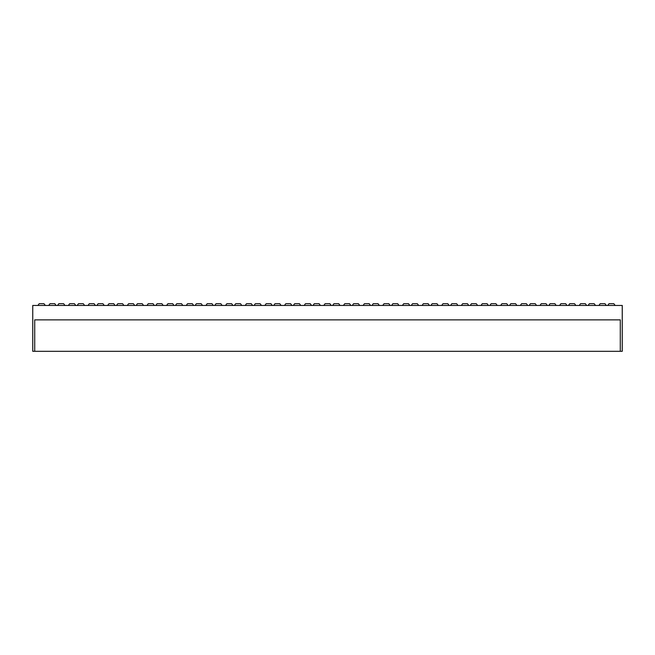 <?xml version="1.0" encoding="UTF-8"?>
<svg xmlns="http://www.w3.org/2000/svg" width="655" height="655" viewBox="0 0 655 655"><rect width="100%" height="100%" fill="white"/><g stroke="black" fill="none" stroke-linecap="round" stroke-linejoin="round"><path stroke-width="0.98" d="M607.742 305.451L609.052 303.699L613.833 303.699L615.143 305.451M588.092 305.451L589.402 303.699L594.183 303.699L595.493 305.451M568.442 305.451L569.752 303.699L574.533 303.699L575.843 305.451M548.792 305.451L550.102 303.699L554.883 303.699L556.193 305.451M529.142 305.451L530.452 303.699L535.233 303.699L536.543 305.451M509.492 305.451L510.802 303.699L515.583 303.699L516.893 305.451M489.842 305.451L491.152 303.699L495.933 303.699L497.243 305.451M470.192 305.451L471.502 303.699L476.283 303.699L477.593 305.451M450.542 305.451L451.852 303.699L456.633 303.699L457.943 305.451M430.892 305.451L432.202 303.699L436.983 303.699L438.293 305.451M411.242 305.451L412.552 303.699L417.333 303.699L418.643 305.451M391.592 305.451L392.902 303.699L397.683 303.699L398.993 305.451M371.942 305.451L373.252 303.699L378.033 303.699L379.343 305.451M352.292 305.451L353.602 303.699L358.383 303.699L359.693 305.451M37.892 305.451L39.202 303.699L43.983 303.699L45.293 305.451M57.542 305.451L58.852 303.699L63.633 303.699L64.943 305.451M77.192 305.451L78.502 303.699L83.283 303.699L84.593 305.451M96.842 305.451L98.152 303.699L102.933 303.699L104.243 305.451M116.492 305.451L117.802 303.699L122.583 303.699L123.893 305.451M136.142 305.451L137.452 303.699L142.233 303.699L143.543 305.451M155.792 305.451L157.102 303.699L161.883 303.699L163.193 305.451M175.442 305.451L176.752 303.699L181.533 303.699L182.843 305.451M195.092 305.451L196.402 303.699L201.183 303.699L202.493 305.451M214.742 305.451L216.052 303.699L220.833 303.699L222.143 305.451M234.392 305.451L235.702 303.699L240.483 303.699L241.793 305.451M254.042 305.451L255.352 303.699L260.133 303.699L261.443 305.451M273.692 305.451L275.002 303.699L279.783 303.699L281.093 305.451M293.342 305.451L294.652 303.699L299.433 303.699L300.743 305.451M312.992 305.451L314.302 303.699L319.083 303.699L320.393 305.451M332.642 305.451L333.952 303.699L338.733 303.699L340.043 305.451M606.301 305.451L604.991 303.699L600.209 303.699L598.899 305.451M586.651 305.451L585.341 303.699L580.559 303.699L579.249 305.451M567.001 305.451L565.691 303.699L560.909 303.699L559.599 305.451M547.351 305.451L546.041 303.699L541.259 303.699L539.949 305.451M527.701 305.451L526.391 303.699L521.609 303.699L520.299 305.451M508.051 305.451L506.741 303.699L501.959 303.699L500.649 305.451M488.401 305.451L487.091 303.699L482.309 303.699L480.999 305.451M468.751 305.451L467.441 303.699L462.659 303.699L461.349 305.451M449.101 305.451L447.791 303.699L443.009 303.699L441.699 305.451M429.451 305.451L428.141 303.699L423.359 303.699L422.049 305.451M409.801 305.451L408.491 303.699L403.709 303.699L402.399 305.451M390.151 305.451L388.841 303.699L384.059 303.699L382.749 305.451M370.501 305.451L369.191 303.699L364.409 303.699L363.099 305.451M350.851 305.451L349.541 303.699L344.759 303.699L343.449 305.451M56.101 305.451L54.791 303.699L50.009 303.699L48.699 305.451M75.751 305.451L74.441 303.699L69.659 303.699L68.349 305.451M95.401 305.451L94.091 303.699L89.309 303.699L87.999 305.451M115.051 305.451L113.741 303.699L108.959 303.699L107.649 305.451M134.701 305.451L133.391 303.699L128.609 303.699L127.299 305.451M154.351 305.451L153.041 303.699L148.259 303.699L146.949 305.451M174.001 305.451L172.691 303.699L167.909 303.699L166.599 305.451M193.651 305.451L192.341 303.699L187.559 303.699L186.249 305.451M213.301 305.451L211.991 303.699L207.209 303.699L205.899 305.451M232.951 305.451L231.641 303.699L226.859 303.699L225.549 305.451M252.601 305.451L251.291 303.699L246.509 303.699L245.199 305.451M272.251 305.451L270.941 303.699L266.159 303.699L264.849 305.451M291.901 305.451L290.591 303.699L285.809 303.699L284.499 305.451M311.551 305.451L310.241 303.699L305.459 303.699L304.149 305.451M331.201 305.451L329.891 303.699L325.109 303.699L323.799 305.451M34.715 351.301L32.75 351.301L32.75 305.451L622.25 305.451L622.25 351.301L620.285 351.301L620.285 319.861L34.715 319.861L34.715 351.301L620.285 351.301"/></g></svg>
